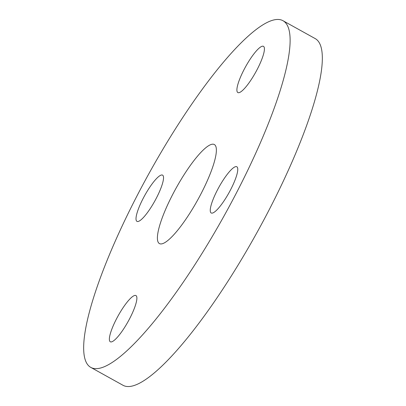 <?xml version="1.0" encoding="UTF-8"?>
<svg xmlns="http://www.w3.org/2000/svg" width="406" height="406" viewBox="0 0 406 406"><rect width="100%" height="100%" fill="white"/><g stroke="black" fill="none" stroke-linecap="round" stroke-linejoin="round"><path stroke-width="0.61" d="M238.753 92.71A26.426 5.745 -61 0 0 256.653 70.456A26.426 5.745 -61 0 0 263.479 46.34A26.426 5.745 -61 0 0 262.56 46.188A26.426 5.745 -61 0 0 244.661 68.441A26.426 5.745 -61 0 0 237.835 92.553A26.426 5.745 -61 0 0 238.753 92.71M217.083 190.653A26.426 5.745 -61 0 0 211.186 212.972A26.426 5.745 -61 0 0 230.938 189.084A26.426 5.745 -61 0 0 236.835 166.764A26.426 5.745 -61 0 0 217.083 190.653M135.025 295.411A26.426 5.745 -61 0 0 117.131 317.665A26.426 5.745 -61 0 0 110.3 341.776A26.426 5.745 -61 0 0 111.219 341.933A26.426 5.745 -61 0 0 129.118 319.674A26.426 5.745 -61 0 0 135.949 295.563A26.426 5.745 -61 0 0 135.025 295.411M156.701 197.468A26.426 5.745 -61 0 0 162.593 175.143A26.426 5.745 -61 0 0 142.841 199.031A26.426 5.745 -61 0 0 136.949 221.356A26.426 5.745 -61 0 0 156.701 197.468M172.042 195.738A56.627 12.317 119 0 1 214.368 144.546A56.627 12.317 119 0 1 201.736 192.383A56.627 12.317 119 0 1 159.411 243.575A56.627 12.317 119 0 1 172.042 195.738M238.86 188.191A198.199 43.102 119 0 1 90.711 367.354A198.199 43.102 119 0 1 134.924 199.925A198.199 43.102 119 0 1 283.068 20.762A198.199 43.102 119 0 1 238.86 188.191M283.068 20.762L315.289 38.646A198.199 43.102 119 0 1 271.076 206.075A198.199 43.102 119 0 1 122.932 385.238L90.711 367.354"/></g></svg>
